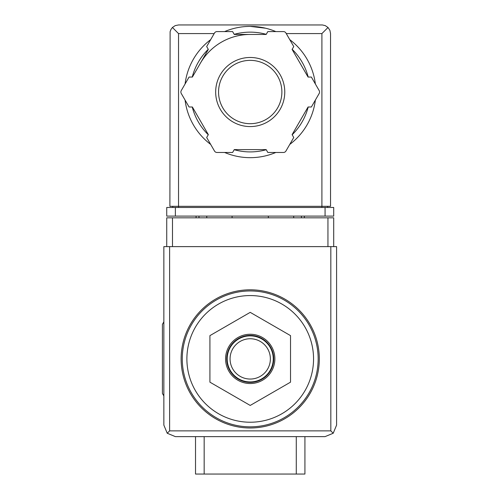 <?xml version="1.0" encoding="UTF-8"?>
<svg xmlns="http://www.w3.org/2000/svg" width="499" height="499" viewBox="0 0 499 499"><rect width="100%" height="100%" fill="white"/><g stroke="black" fill="none" stroke-linecap="round" stroke-linejoin="round"><path stroke-width="0.75" d="M250.217 295.564A63.336 63.336 0 0 1 305.07 390.561A63.336 63.336 0 0 1 195.371 390.561A63.336 63.336 0 0 1 250.217 295.564M304.92 436.625L304.92 474.05L195.521 474.05L195.521 436.625M250.217 289.807A69.093 69.093 0 0 1 310.054 393.443A69.093 69.093 0 0 1 190.381 393.443A69.093 69.093 0 0 1 250.217 289.807M209.917 335.627L209.917 382.165L250.217 405.438L290.524 382.165L290.524 335.627L250.217 312.355L209.917 335.627M250.217 383.538A24.644 24.644 0 0 0 274.862 358.893A24.644 24.644 0 0 0 250.217 334.255A24.644 24.644 0 0 0 225.579 358.893A24.644 24.644 0 0 0 250.217 383.538M250.217 338.746A20.153 20.153 0 0 1 267.67 368.973A20.153 20.153 0 0 1 232.765 368.973A20.153 20.153 0 0 1 250.217 338.746M250.217 335.864A23.029 23.029 0 0 1 270.165 370.414A23.029 23.029 0 0 1 230.276 370.414A23.029 23.029 0 0 1 250.217 335.864M250.217 335.403A23.49 23.49 0 0 1 270.564 370.645A23.49 23.49 0 0 1 229.877 370.645A23.49 23.49 0 0 1 250.217 335.403M163.853 321.855L162.412 324.35L162.412 393.443L163.853 395.938M333.706 246.618L333.706 217.832L166.735 217.832L166.735 246.618M167.227 433.251L175.367 436.625L325.067 436.625L333.213 433.251L336.588 425.111L336.588 246.618L163.853 246.618L163.853 425.111L167.227 433.251L169.61 430.868L169.61 246.618M333.213 433.251L330.825 430.868L169.61 430.868M232.085 216.104L232.085 217.832M268.356 217.832L268.356 216.104M196.095 216.104L196.095 217.832M206.748 216.104L206.748 217.832M293.693 216.104L293.693 217.832M304.34 216.104L304.34 217.832M265.605 28.218L250.217 26.391A65.637 65.637 0 0 1 275.822 31.587A65.637 65.637 0 0 0 224.619 31.587A65.637 65.637 0 0 1 250.217 26.391M214.171 33.589L178.536 33.589L172.429 27.482L170.976 29.41L170.115 31.668L169.897 206.318L178.536 206.318L178.536 207.472M172.429 27.482L175.23 25.605L178.536 24.95L322.385 24.962L325.211 25.605L328.011 27.482L321.905 33.589L286.27 33.589M328.011 27.482L329.883 30.283L330.538 33.589L330.538 206.318L178.536 206.318L178.536 33.589M175.367 216.104L166.735 216.104L166.735 207.472L175.367 207.472L175.367 216.104L333.706 216.104L333.706 207.472L175.367 207.472M172.779 206.318L172.779 207.472M327.662 206.318L327.662 207.472M200.355 63.236A57.578 57.578 0 0 1 250.217 34.45M289.763 39.639A65.637 65.637 0 0 1 315.362 83.975A65.637 65.637 0 0 0 289.763 39.639M315.362 100.074A65.637 65.637 0 0 1 289.763 144.417A65.637 65.637 0 0 0 315.362 100.074M275.822 152.469A65.637 65.637 0 0 1 224.619 152.469A65.637 65.637 0 0 0 275.822 152.469M210.678 144.417A65.637 65.637 0 0 1 185.079 100.074A65.637 65.637 0 0 0 210.678 144.417M185.079 83.975A65.637 65.637 0 0 1 210.678 39.639A65.637 65.637 0 0 0 185.079 83.975M189.071 77.058L181.262 90.587A2.882 2.882 0 0 0 181.262 93.469L189.071 106.998L192.377 106.998L208.333 134.636L206.68 137.499L214.495 151.029A2.882 2.882 0 0 0 216.984 152.469L232.609 152.469L234.262 149.606L266.173 149.606L267.826 152.469L283.451 152.469A2.882 2.882 0 0 0 285.946 151.029L293.755 137.499L292.102 134.636L308.064 106.998L311.364 106.998L319.179 93.469A2.882 2.882 0 0 0 319.179 90.587L311.364 77.058L308.064 77.058L292.102 49.42L293.755 46.557L285.946 33.028A2.882 2.882 0 0 0 283.451 31.587L267.826 31.587L266.173 34.45L234.262 34.45L232.609 31.587L216.984 31.587A2.882 2.882 0 0 0 214.495 33.028L206.68 46.557L208.333 49.42L192.377 77.058L189.071 77.058M250.217 60.36A31.668 31.668 0 0 1 277.644 107.859A31.668 31.668 0 0 1 222.797 107.859A31.668 31.668 0 0 1 250.217 60.36A31.668 31.668 0 0 1 277.644 107.859A31.668 31.668 0 0 1 222.797 107.859A31.668 31.668 0 0 1 250.217 60.36A31.668 31.668 0 0 1 277.644 107.859A31.668 31.668 0 0 1 222.797 107.859A31.668 31.668 0 0 1 250.217 60.36M296.281 474.05L296.281 436.625M204.16 474.05L204.16 436.625M250.217 290.954A67.939 67.939 0 0 1 309.056 392.869A67.939 67.939 0 0 1 191.379 392.869A67.939 67.939 0 0 1 250.217 290.954M330.825 430.868L330.825 246.618M172.492 217.832L172.492 246.618M327.949 217.832L327.949 246.618M198.976 216.104L198.976 217.832M301.465 216.104L301.465 217.832M325.067 207.472L325.067 216.104M321.905 33.589L321.905 207.472M234.193 34.331A59.88 59.88 0 0 1 266.248 34.331M292.171 49.301A59.88 59.88 0 0 1 308.201 77.058M308.201 106.998A59.88 59.88 0 0 1 292.171 134.755M266.248 149.725A59.88 59.88 0 0 1 234.193 149.725M208.264 134.755A59.88 59.88 0 0 1 192.24 106.998M192.24 77.058A59.88 59.88 0 0 1 208.264 49.301M250.217 57.479A34.543 34.543 0 0 1 280.139 109.3A34.543 34.543 0 0 1 220.302 109.3A34.543 34.543 0 0 1 250.217 57.479"/></g></svg>
